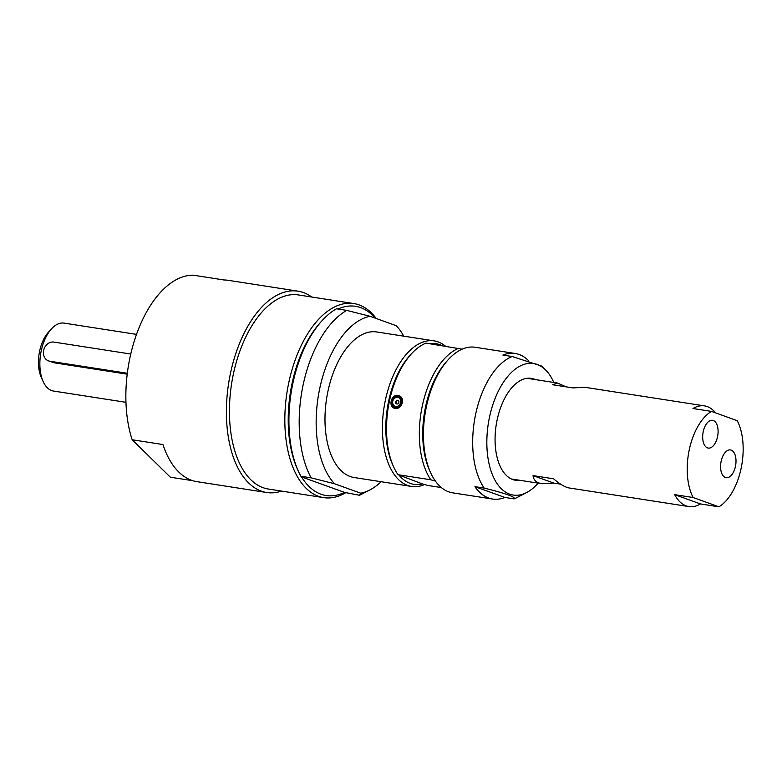 <?xml version="1.0" encoding="UTF-8"?>
<svg xmlns="http://www.w3.org/2000/svg" width="782" height="782" viewBox="0 0 782 782"><rect width="100%" height="100%" fill="white"/><g stroke="black" fill="none" stroke-linecap="round" stroke-linejoin="round"><path stroke-width="1.17" d="M513.999 479.386A51.553 27.517 -81.2 0 1 512.63 479.503M528.378 378.185A51.553 27.517 -81.2 0 1 529.639 378.713M718.922 506.814L700.467 503.94L674.671 494.644L693.135 497.518L718.922 506.814A50.938 27.194 98.8 0 0 741.101 468.447A50.938 27.194 98.8 0 0 737.231 420.687L711.444 411.391L692.979 408.527A50.938 27.194 -81.2 0 1 704.543 405.897L584.828 387.286L572.883 387.901L552.366 384.705L557.586 383.053L566.1 386.846M560.665 484.175L553.881 483.12L533.041 475.612L553.558 478.799C559.98 484.244 565.191 487.294 569.179 487.968L688.893 506.57A50.938 27.194 -81.2 0 1 674.671 494.644M553.881 483.12L541.936 483.726C536.481 482.836 533.519 480.128 533.041 475.612M731.209 450.139A14.047 7.497 -81.2 0 1 735.588 465.681A14.047 7.497 -81.2 0 1 726.155 477.714A14.047 7.497 -81.2 0 1 720.887 462.69A14.047 7.497 -81.2 0 1 730.456 449.943A14.047 7.497 -81.2 0 1 731.209 450.139M713.301 420.511A14.047 7.497 -81.2 0 1 717.681 436.053A14.047 7.497 -81.2 0 1 708.248 448.076A14.047 7.497 -81.2 0 1 702.979 433.052A14.047 7.497 -81.2 0 1 712.549 420.315A14.047 7.497 -81.2 0 1 713.301 420.511M700.467 503.94A50.938 27.194 -81.2 0 1 688.893 506.57M704.543 405.897A50.938 27.194 -81.2 0 1 715.589 412.886M711.444 411.391A50.938 27.194 98.8 0 0 689.265 449.758A50.938 27.194 98.8 0 0 693.135 497.518M127.212 374.167L54.31 362.838L48.533 360.893A9.824 8.26 109.8 0 1 43.851 349.613A9.824 8.26 109.8 0 1 53.899 342.086L130.76 354.031M127.319 373.268L49.833 361.225A9.824 8.26 109.8 0 1 48.533 360.893M136.518 334.383L64.016 323.113A34.369 18.348 98.8 0 0 51.387 328.958L48.337 332.34A29.462 15.728 98.8 0 0 41.319 377.491L43.206 381.645A34.369 18.348 98.8 0 0 53.459 391.039L125.961 402.31M51.387 328.958A34.369 18.348 98.8 0 0 43.206 381.645M398.175 403.6A1.906 1.603 109.8 0 1 395.79 401.596A1.906 1.603 109.8 0 1 398.928 401.782A1.906 1.603 109.8 0 1 398.175 403.6M398.233 400.501A1.906 1.603 -70.2 0 0 397.911 400.511A1.965 1.965 0 0 0 396.738 403.805A1.906 1.603 -70.2 0 0 396.973 404.011M398.83 405.487A4.663 3.92 109.8 0 1 392.662 402.622A4.663 3.92 109.8 0 1 398.527 397.637A4.663 3.92 109.8 0 1 398.83 405.487M397.041 408.536A6.139 5.161 109.8 0 1 396.464 408.37L394.715 407.735A6.139 5.161 109.8 0 1 391.938 400.208A6.139 5.161 109.8 0 1 398.879 396.191A6.139 5.161 109.8 0 1 402.056 400.814A6.139 5.161 109.8 0 1 399.631 406.66A6.139 5.161 109.8 0 1 394.715 407.735C388.263 405.887 392.73 393.502 398.879 396.191L400.628 396.816A6.139 5.161 109.8 0 1 401.127 397.041M504.889 497.45L474.928 486.648A73.655 39.315 98.8 0 0 492.582 499.043A73.655 39.315 98.8 0 0 504.889 497.45L514.116 498.887A73.655 39.315 98.8 0 0 516.746 497.675L526.657 492.533A66.568 35.532 98.8 0 0 538.153 483.139M445.417 346.143A73.655 39.315 98.8 0 0 434.176 340.893A73.655 39.315 98.8 0 0 384.011 407.637A73.655 39.315 98.8 0 0 411.547 486.443A73.655 39.315 98.8 0 0 424.597 484.547M434.176 340.893L376.738 331.969A73.655 39.315 98.8 0 0 327.951 391.235A73.655 39.315 98.8 0 0 354.109 477.519L411.547 486.443M398.224 395.399L399.113 395.624C401.811 396.885 402.877 399.279 402.31 402.798C400.931 407.246 398.341 409.094 394.539 408.321C387.804 406.327 391.499 393.893 398.224 395.399M395.428 408.556A6.755 5.679 109.8 0 1 394.187 407.51M398.321 396.024A6.755 5.679 109.8 0 1 399.934 396.015M462.152 349.173L425.975 343.122A73.655 39.315 98.8 0 0 411.215 354.05A73.655 39.315 98.8 0 0 393.669 466.942A73.655 39.315 98.8 0 0 398.009 474.694L430.823 479.796L435.388 481.086M441.986 345.615A71.191 38.005 98.8 0 0 429.396 343.66M441.341 487.567L427.959 485.495L422.427 483.921L398.009 474.694M399.426 475.632A71.191 38.005 98.8 0 0 422.427 483.921M458.79 348.225A73.655 39.315 98.8 0 0 422.309 405.907A73.655 39.315 98.8 0 0 430.823 479.796M528.896 361.01A73.655 39.315 98.8 0 0 515.201 353.484L475.202 347.267A73.655 39.315 98.8 0 0 448.135 359.788L446.61 361.48A71.191 38.005 98.8 0 0 429.65 470.608L430.599 472.68A73.655 39.315 98.8 0 0 452.583 492.826L492.582 499.043M411.215 354.05L409.69 355.742A71.191 38.005 98.8 0 0 392.73 464.87L393.669 466.942M515.201 353.484A73.655 39.315 98.8 0 0 502.894 355.077L512.132 356.514A73.655 39.315 98.8 0 0 475.652 414.196A73.655 39.315 98.8 0 0 484.166 488.085C506.062 493.54 516.052 497.137 514.116 498.887M448.135 359.788A73.655 39.315 98.8 0 0 430.599 472.68M553.803 382.466A66.568 35.532 98.8 0 0 545.689 370.033L541.818 366.142L512.132 356.514M474.928 486.648L484.166 488.085M545.689 370.033A66.568 35.532 98.8 0 0 489.512 417.089A66.568 35.532 98.8 0 0 526.657 492.533M535.387 379.602A51.553 27.517 98.8 0 0 531.301 378.351A51.553 27.517 98.8 0 0 497.147 419.836A51.553 27.517 98.8 0 0 515.465 480.236A51.553 27.517 98.8 0 0 519.737 480.285M376.24 318.499A98.2 52.414 98.8 0 0 353.835 303.563L298.45 294.951A98.2 52.414 98.8 0 0 233.398 373.982A98.2 52.414 98.8 0 0 268.285 489.024L323.67 497.635A98.2 52.414 98.8 0 0 345.703 492.719M311.128 477.841L334.53 483.755L360.717 493.188L359.505 495.28L344.5 492.396L301.52 476.903L300.875 476.248L311.128 477.841A98.2 52.414 98.8 0 1 303.152 384.822A98.2 52.414 98.8 0 1 346.719 310.386L336.465 308.792A98.2 52.414 98.8 0 0 321.861 320.894A98.2 52.414 98.8 0 0 298.46 471.419A98.2 52.414 98.8 0 0 300.875 476.248M360.717 493.188A89.695 47.878 98.8 0 0 369.837 489.962L359.505 495.28M301.52 476.903A95.746 51.104 98.8 0 0 344.5 492.396M403.737 336.162A89.695 47.878 98.8 0 0 396.318 325.732L370.13 316.299L346.719 310.386M375.155 318.108A95.746 51.104 98.8 0 0 338 309.027M369.837 489.962A89.695 47.878 98.8 0 0 381.117 481.722M370.13 316.299A89.695 47.878 98.8 0 0 319.779 388.292A89.695 47.878 98.8 0 0 334.53 483.755M353.835 303.563A98.2 52.414 98.8 0 0 288.793 382.594A98.2 52.414 98.8 0 0 323.67 497.635M321.861 320.894L320.337 322.585A95.746 51.104 98.8 0 0 292.087 383.356A95.746 51.104 98.8 0 0 297.522 469.337L298.46 471.419M311.744 297.023A101.885 54.388 98.8 0 0 297.991 291.158A101.885 54.388 98.8 0 0 228.608 383.483A101.885 54.388 98.8 0 0 266.691 492.504A101.885 54.388 98.8 0 0 281.579 491.096M192.831 480.715L170.388 477.225L132.168 439.758L162.939 444.538A101.885 54.388 98.8 0 0 196.947 481.663L266.691 492.504M297.991 291.158L228.246 280.318A101.885 54.388 98.8 0 0 224.023 279.976L193.262 275.186A101.885 54.388 98.8 0 0 137.212 332.467A101.885 54.388 98.8 0 0 132.168 439.758M54.31 362.838L49.833 361.225M399.397 406.425A5.894 4.956 109.8 0 1 391.606 402.808A5.894 4.956 109.8 0 1 399.006 396.513A5.894 4.956 109.8 0 1 399.397 406.425M511.369 478.975L541.936 483.726M527.019 378.302L557.586 383.053"/></g></svg>
